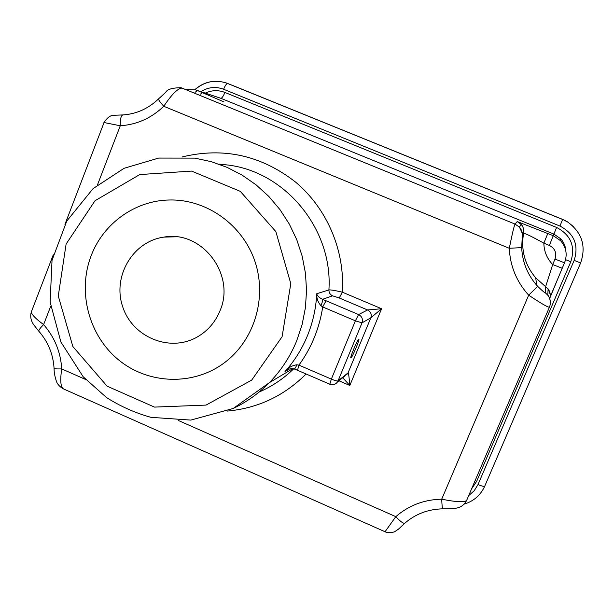 <?xml version="1.0" encoding="UTF-8"?>
<svg xmlns="http://www.w3.org/2000/svg" width="614" height="614" viewBox="0 0 614 614"><rect width="100%" height="100%" fill="white"/><g stroke="black" fill="none" stroke-linecap="round" stroke-linejoin="round"><path stroke-width="0.92" d="M219.927 310.922C215.199 322.358 207.586 331.076 197.071 337.094C169.779 352.689 132.409 337.209 122.677 306.693C112.247 276.415 132.847 241.294 163.923 237.111C201.906 229.92 236.098 274.75 219.927 310.922M91.187 255.654C103.405 223.243 135.525 200.248 169.917 199.987C207.071 199.289 242.983 225.161 255.079 261.825C267.282 298.45 254.05 340.977 223.98 363.066C193.003 385.991 148.45 384.387 118.663 359.957C88.777 335.628 77.187 291.704 91.187 255.654M573.499 226.612L567.536 221.884L562.585 219.375L231.685 85.047M562.654 219.398L567.651 222.015C582.049 232.506 586.378 246.153 580.621 262.961L574.167 260.39C578.979 245.047 574.244 233.604 559.953 226.059L562.616 219.459L227.664 83.473C226.581 83.481 225.231 85.407 223.611 89.253L559.953 226.059M547.811 233.466L543.843 243.167C532.392 236.843 525.653 233.535 523.604 233.251L522.345 236.82L521.693 247.619L509.29 248.279C512.253 233.742 514.164 225.676 515.031 224.072L517.226 221.554L553.306 235.707L560.689 240.803C566.3 247.388 567.582 254.726 564.527 262.823L555.018 259.077C556.921 252.983 555.041 248.44 549.369 245.431L553.889 234.095L560.72 238.808C563.79 242.177 565.471 246.122 565.778 250.65C565.479 246.13 563.79 242.177 560.72 238.808L560.689 240.803C566.3 247.388 567.574 254.733 564.519 262.823L562.194 268.257L552.684 264.542L545.654 286.615L545.6 293.047L547.803 295.196C550.543 298.926 551.088 302.94 549.423 307.246L549.4 307.292C547.496 307.161 540.589 303.116 528.677 295.157L441.712 499.174C455.527 501.976 463.816 502.436 466.579 500.564L466.686 500.333M517.226 221.554L521.156 224.348C523.343 226.942 524.156 229.912 523.588 233.266C520.749 249.998 524.801 264.864 535.73 277.858L548.087 288.918L547.803 295.196C548.463 295.365 551.932 301.558 549.4 307.292L466.579 500.564C461.413 509.674 454.49 508.484 442.771 508.845C442.326 508.576 441.973 505.353 441.712 499.174C424.074 499.589 408.77 505.414 395.8 516.65L178.605 420.598M338.928 380.772L349.819 385.469L381.593 308.742L370.825 317.829L362.014 322.864L338.045 380.903C337.163 381.187 334.929 380.588 331.353 379.114L298.926 365.123L296.892 364.777C295.633 367.648 294.743 369.037 294.206 368.945L297.521 370.288L298.926 365.123C311.459 347.816 319.387 328.429 322.718 306.954L326.049 300.768L358.591 314.56L355.383 320.823L362.014 322.864C363.12 319.18 361.984 316.41 358.591 314.56L367.586 309.963L339.258 297.982L332.588 295.825C330.14 294.636 328.912 292.671 328.904 289.931C330.723 289.754 335.198 290.499 342.343 292.172L339.258 297.982M343.702 376.367L347.585 373.788L348.077 372.851C348.614 373.274 349.197 377.48 349.819 385.469L342.696 377.733M182.266 156.923C223.58 146.93 261.403 155.365 295.725 182.22C327.185 208.706 345.03 250.758 342.343 292.172L381.593 308.742L367.586 309.963C370.802 311.712 371.877 314.337 370.825 317.829L348.077 372.851L338.045 380.903L337.531 381.893C335.559 384.51 333.011 385.27 329.887 384.18M321.007 305.78C322.296 302.357 322.803 300.208 322.511 299.333C318.973 297.537 317.054 295.672 316.763 293.722C316.509 298.204 317.922 302.218 321.007 305.78L322.718 306.954L355.383 320.823L331.353 379.114L329.795 384.226C332.926 385.316 335.505 384.533 337.531 381.893L344.753 376.075M288.189 369.451L284.996 371.593C294.49 360.971 301.981 348.982 307.476 335.635C312.91 322.258 316.01 308.289 316.763 293.722L328.904 289.931C333.041 229.997 286.285 172.38 228.416 165.082L218.791 164.084M296.892 364.777C292.095 365.46 288.135 367.732 284.996 371.593L289.417 368.983M350.993 357.908L350.87 357.954C349.504 358.415 357.847 338.675 358.799 339.227C360.08 338.851 352.413 357.179 350.993 357.908M53.288 254.749L31.682 311.014C30.378 313.224 34.353 317.76 43.617 324.614C39.749 328.467 38.221 330.746 39.027 331.453C48.145 341.975 53.157 354.255 54.063 368.293C53.809 368.807 56.358 369.014 61.722 368.914C59.98 380.665 60.617 387.357 63.641 388.984L385.047 531.755L395.8 516.65C400.328 521.478 403.321 523.673 404.779 523.235L398.402 529.199L394.411 531.877C390.304 532.96 387.204 532.929 385.101 531.778M522.345 236.82C522.798 233.166 521.823 229.943 519.421 227.157L515.031 224.072L182.028 88.094C177.86 88.255 171.767 94.318 163.761 106.283C159.709 101.755 158.028 99.245 158.704 98.747L165.795 92.246C167.138 89.352 172.181 87.84 180.923 87.71L181.713 87.971M404.833 523.189L404.779 523.235C415.478 513.972 428.142 509.175 442.771 508.845M197.056 90.388L220.84 98.294L197.554 90.58L224.033 101.932M186.579 89.575L195.643 89.92L197.554 90.58L195.014 92.353M200.41 94.134L202.674 92.668M97.48 184.868L120.267 125.77C120.129 118.993 121.035 115.378 122.977 114.925C136.469 113.989 148.312 108.663 158.496 98.954M521.693 247.619C522.345 261.848 527.334 274.389 536.674 285.226L537.726 286.393L528.677 295.157C516.589 281.811 510.134 266.177 509.29 248.279L163.761 106.283C151.366 118.149 136.868 124.65 120.267 125.77L103.927 122.508M537.726 286.393C542.584 291.074 545.209 293.292 545.6 293.047M194.953 89.736C204.316 81.57 214.839 79.344 226.528 83.043L562.585 219.375M227.364 411.073C257.819 408.295 284.059 395.938 306.087 373.987M85.676 379.506L61.722 368.914C60.679 352.037 54.638 337.27 43.617 324.614L50.67 306.309M521.156 224.348L521.156 224.348C521.593 225.499 523.704 225.192 523.604 233.251L523.604 233.251C520.756 249.975 524.801 264.849 535.73 277.858L536.674 285.226C527.334 274.397 522.337 261.863 521.685 247.619L522.284 236.758C523.496 236.459 522.545 233.259 519.421 227.157L521.156 224.348M564.519 262.823L550.29 296.646C551.126 296.992 550.39 294.413 548.087 288.918L548.087 288.918C550.244 291.896 550.789 295.142 549.707 298.65M562.201 268.257L549.983 297.706M326.049 300.768L322.511 299.333L332.588 295.825M475.106 480.67L476.679 481.315L570.79 261.756C575.602 246.421 570.866 234.985 556.591 227.441L224.924 92.445C218.308 89.897 211.761 90.12 205.291 93.113M471.575 488.913L476.679 481.315M549.369 245.431L543.843 243.167C544.035 251.41 546.982 258.54 552.684 264.542L555.018 259.077M224.924 92.445C223.312 96.291 221.946 98.232 220.84 98.294L553.889 234.095L556.591 227.441M468.712 495.582L474.192 490.763L478.014 484.561L574.167 260.39M223.611 89.253C215.698 86.298 208.138 87.104 200.939 91.67M282.087 336.756L290.798 283.645L275.855 231.601L240.312 191.368L191.591 171.083L139.716 174.576L95.024 200.732L66.105 244.057L58.276 295.979L72.866 346.549L107.066 386.145L154.482 407.097L206.066 405.086L251.702 380.104L282.087 336.756M296.662 340.916L302.096 324.645L305.411 307.744L306.539 290.499L305.457 273.215L302.188 256.184L296.769 239.706L289.309 224.079L279.938 209.574L268.825 196.442L256.161 184.906L242.177 175.159L227.111 167.376L211.247 161.666L194.838 158.128L158.658 158.074L124.128 168.282L93.082 188.605L66.796 221.032L52.029 260.29L50.133 302.05L60.893 342.013L83.174 376.758L106.46 397.504C120.329 406.338 135.149 412.946 150.921 417.328L190.8 420.091L233.197 408.479L269.3 382.699C281.035 370.649 290.153 356.719 296.662 340.916M233.059 408.548C246.59 402.124 258.663 393.513 269.3 382.699L292.847 368.63M259.062 392.07C271.971 386.475 283.522 378.715 293.707 368.791C283.522 378.731 271.971 386.482 259.07 392.062M565.586 259.661L570.79 261.756M564.228 220.088L567.651 222.015C582.049 232.506 586.378 246.153 580.621 262.961L484.745 486.165C484.024 486.656 481.783 486.127 478.014 484.561M175.742 236.797L163.923 237.111M289.087 369.091L285.287 371.332C288.035 368.999 291.005 368.2 294.206 368.945M329.749 384.211L297.521 370.288M451.428 508.661L440.837 508.891M38.782 331.184L33.793 324.89C30.892 320.715 30.048 316.456 31.268 312.127M195.643 89.92L186.456 89.537M580.621 262.961L484.745 486.165C480.608 495.199 473.77 501.17 464.23 504.086M64.946 224.371L104.05 122.547C107.028 117.857 110.159 115.44 113.46 115.286L122.708 114.941M228.416 165.082L218.799 164.091M62.92 388.654C59.635 386.559 57.516 384.249 56.542 381.731C54.899 376.889 54.078 372.483 54.078 368.515M226.528 83.043C214.762 79.321 204.186 81.539 194.791 89.69"/></g></svg>

